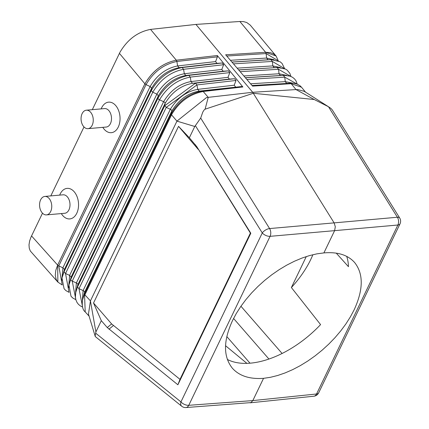<?xml version="1.0" encoding="UTF-8"?>
<svg xmlns="http://www.w3.org/2000/svg" width="429" height="429" viewBox="0 0 429 429"><rect width="100%" height="100%" fill="white"/><g stroke="black" fill="none" stroke-linecap="round" stroke-linejoin="round"><path stroke-width="0.64" d="M171.863 114.135L171.471 113.299L171.841 110.966C178.759 99.743 187.875 93.125 199.195 91.114L241.586 86.54L242.868 86.964L203.196 91.49C189.95 94.031 179.504 101.582 171.863 114.135L171.53 114.822L176.946 121.128L206.419 97.63L208.231 97.351L205.094 109.191L204.107 109.985L202.788 112.087L200.697 118.072L269.594 228.56A6.06 3.92 85 0 1 270.082 236.331L334.615 230.652L323.9 252.912L316.859 253.861L309.524 255.582L301.995 258.065L294.358 261.266L286.717 265.154L279.161 269.675L271.788 274.774L264.688 280.389L257.958 286.449L251.673 292.873L245.924 299.581L240.771 306.494L236.282 313.519L232.518 320.57C223.252 340.776 223.198 356.655 232.362 368.211C239.296 375.943 249.689 379.316 263.535 378.34L252.826 400.595L250.933 402.606L185.955 407.55A6.06 3.963 85.8 0 0 188.755 405.308L252.826 400.595L316.554 393.988L397.876 225.011A6.06 3.078 25.7 0 0 400.01 223.841A6.06 6.06 0 0 0 399.694 218.007L332.266 109.878L330.893 108.398L328.496 106.751L314.243 99.523L296.005 89.575L252.686 92.278L253.303 93.27L314.243 99.523M200.697 118.072L194.782 126.48L176.946 121.128L90.433 300.89L95.892 331.949L101.319 320.683L107.261 327.552L111.62 323.927L93.527 303.003L101.319 320.683M194.782 126.48L189.355 137.752L196.804 146.675L250.391 233.081L179.998 379.354L111.62 323.927M107.261 327.552L177.879 384.786L250.809 233.253L196.804 146.675M95.619 333.129L180.947 401.909A6.06 3.872 128.9 0 0 181.708 406.225L95.345 336.609L95.19 335.628L95.892 331.949M62.2 284.818L58.784 265.926L57.652 265.133L57.877 282.11L62.243 284.979M84.572 295.517L84.223 294.589L82.54 299.914C81.789 305.898 82.679 309.904 85.215 311.931L84.572 295.517L84.894 294.846L90.433 300.89L88.465 314.071L95.222 336.4M93.527 303.003L178.544 126.346L189.355 137.752M82.54 299.914L84.593 292.251A2.022 1.024 25.7 0 0 83.097 290.567L78.99 288.69L77.493 287.006L75.729 292.498L77.858 284.663A2.022 1.024 25.7 0 0 76.362 282.979L72.254 281.108A2.022 1.024 25.7 0 1 70.758 279.418L68.919 285.097L71.128 277.08L158.376 95.79C165.176 84.47 174.319 77.703 185.811 75.483L188.776 75.375C175.895 77.853 165.637 85.441 158.006 98.128L70.758 279.418L71.128 277.08L69.632 275.391L65.524 273.52L64.028 271.83L62.103 277.697L64.398 269.492L151.646 88.202C158.381 76.834 167.541 69.991 179.113 67.669L182.084 67.557C169.117 70.142 158.848 77.805 151.276 90.546L151.646 88.202L150.15 86.519L146.037 84.642C153.512 71.895 163.792 64.173 176.877 61.47L176.319 60.205L150.558 29.403L195.935 24.415L252.686 92.278L208.231 97.351L203.196 91.49L202.306 91.018C189.302 93.468 179.027 100.895 171.471 113.299L171.166 113.942L171.53 114.822L84.894 294.846L84.529 293.962L84.223 294.589L84.593 292.251L171.841 110.966A2.022 1.024 25.7 0 0 170.345 109.277L166.238 107.406L164.741 105.716L195.468 83.188L192.503 83.301C181.097 85.414 171.965 92.106 165.106 103.378L77.858 284.663L77.493 287.006L164.741 105.716L165.106 103.378A2.022 1.024 25.7 0 0 163.61 101.689L159.502 99.818A2.022 1.024 25.7 0 1 158.006 98.128L158.376 95.79L156.88 94.101L152.772 92.23L151.276 90.546L64.028 271.83L64.398 269.492L62.902 267.803L58.784 265.926L146.037 84.642L144.905 83.832C152.542 70.828 163.009 62.95 176.319 60.205C162.988 62.945 152.515 70.817 144.889 83.811L57.642 265.106L31.548 235.939L30.883 237.393L29.596 241.087L29.006 244.782L29.242 248.118L30.293 250.965L57.877 282.11M57.642 265.106L55.786 270.388L55.277 275.22L56.135 279.365L57.786 282.014M102.815 127.349A15.326 10.039 -95.1 0 0 104.236 129.306A15.326 10.039 -95.1 0 0 118.275 127.022A15.326 10.039 -95.1 0 0 115.685 105.518A15.326 10.039 -95.1 0 0 101.18 108.886M59.679 195.12A15.326 10.039 84.9 0 1 74.185 191.747A15.326 10.039 84.9 0 1 76.775 213.256A15.326 10.039 84.9 0 1 62.736 215.535A15.326 10.039 84.9 0 1 61.315 213.578M31.548 235.939L42.498 213.186M50.815 195.903L83.998 126.952M92.315 109.674L120.029 52.14C127.595 39.42 137.768 31.843 150.558 29.403M42.198 212.854A9.266 6.07 -95.1 0 0 46.471 214.891A9.266 6.07 -95.1 0 0 51.593 208.489A9.266 6.07 -95.1 0 0 49.115 198.471A9.266 6.07 -95.1 0 0 44.836 196.434A9.266 6.07 -95.1 0 0 39.72 202.837A9.266 6.07 -95.1 0 0 42.198 212.854M44.836 196.434L63.084 194.814A9.266 6.07 84.9 0 1 67.364 196.857A9.266 6.07 84.9 0 1 69.836 206.875A9.266 6.07 84.9 0 1 64.72 213.277L46.471 214.891M278.282 60.789L276.072 55.995L265.615 52.29L239.859 21.488L243.549 21.622L246.729 22.512L250.241 25.107L276.003 55.915L273.434 53.802L270.324 52.633L265.61 52.284L266.114 53.566L278.142 60.73M239.859 21.488L195.935 24.415M198.144 149.319L178.544 126.346M177.879 384.786L179.998 379.354M250.391 233.081L250.809 233.253M203.459 91.463L202.306 91.018M222.227 62.977L182.084 67.557L183.569 69.294L184.32 73.745L221.804 69.471L223.606 64.725L222.227 62.977L216.977 63.347L215.599 61.599L217.406 56.848L217.31 55.523L176.319 60.205M217.406 56.848L176.877 61.47L177.627 65.932L215.599 61.599M82.577 306.874L78.99 288.69L166.238 107.406L196.954 84.926L195.468 83.188L234.636 78.722L229.386 79.092L228.008 77.343L229.81 72.598L228.432 70.849L223.182 71.219L221.804 69.471M223.182 71.219L185.811 75.483L184.32 73.745C172.812 75.987 163.663 82.776 156.88 94.101L69.632 275.391L68.586 287.923M242.868 86.964L217.31 55.523M234.636 78.722L236.014 80.47L234.207 85.215L235.585 86.964M236.014 80.47L196.954 84.926L197.705 89.377L234.207 85.215M229.386 79.092L192.503 83.301L191.012 81.564L228.008 77.343M241.586 86.54L202.585 90.991L199.195 91.114L197.705 89.377C186.368 91.415 177.252 98.048 170.345 109.277L83.097 290.567L82.207 302.67M228.432 70.849L188.776 75.375L190.262 77.113L191.012 81.564C179.59 83.703 170.458 90.412 163.61 101.689L76.362 282.979L75.397 295.302M205.094 109.191L253.303 93.27L334.127 222.882L397.388 217.24A6.06 2.805 -31.9 0 1 399.694 218.007M90.616 112.242A9.266 6.07 84.9 0 1 93.093 122.26A9.266 6.07 84.9 0 1 87.972 128.662A9.266 6.07 84.9 0 1 83.698 126.625A9.266 6.07 84.9 0 1 81.22 116.602A9.266 6.07 84.9 0 1 86.336 110.199A9.266 6.07 84.9 0 1 90.616 112.242M87.972 128.662L106.22 127.043A9.266 6.07 -95.1 0 0 111.336 120.64A9.266 6.07 -95.1 0 0 108.864 110.623A9.266 6.07 -95.1 0 0 104.585 108.585L86.336 110.199M263.535 378.34L270.495 377.289L277.74 375.472L285.188 372.892L292.75 369.6L300.316 365.626L307.802 361.02L315.111 355.85L322.152 350.166L328.834 344.053L335.076 337.58L340.792 330.834L345.924 323.895L350.396 316.854L354.156 309.797C363.427 289.596 363.577 273.831 354.606 262.5C347.812 254.928 337.575 251.732 323.9 252.912M225.531 345.71L246.884 363.342M290.964 83.183L293.559 83.269L297.072 84.079L299.968 85.698L301.523 87.226L291.205 83.693L290.283 83.221L290.964 83.183L286.642 83.365L285.258 81.623L250.568 83.789M328.839 106.966L304.284 91.35L297.699 89.543L296.005 89.575L291.205 83.693L290.283 83.221M290.959 83.709L252.558 86.106L225.675 54.783L265.615 52.29M245.404 77.772L284.18 75.354L280.427 75.509L283.381 75.402L284.759 77.145L285.258 81.623L293.077 83.221M328.496 106.751L397.388 217.24A6.06 4.022 84.9 0 1 397.876 225.011L334.615 230.652L335.301 226.743L334.127 222.882L269.594 228.56A6.06 2.805 148.1 0 0 262.275 232.931L180.947 401.909A6.06 3.078 -154.3 0 0 188.755 405.308L270.082 236.331A6.06 3.078 -154.3 0 1 262.275 232.931L195.431 125.74M252.059 85.527L290.015 83.242L252.129 85.607M226.743 56.022L266.114 53.566L266.613 58.049L230.416 60.307M231.971 62.119L271.439 59.658L267.996 59.792L270.951 59.685L272.329 61.433L272.828 65.905L237.13 68.131M238.626 69.873L277.81 67.509L274.211 67.653L272.828 65.905L280.453 67.589M238.685 69.943L277.166 67.541L278.544 69.289L279.043 73.761L243.849 75.96M245.34 77.697L280.427 75.509L279.043 73.761L286.808 75.434M240.942 306.242L282.089 353.464M306.29 256.563L291.382 287.543L320.581 324.603A80.808 45.19 139.1 0 1 227.338 359.443M346.696 256.365A80.808 45.19 139.1 0 1 348.455 266.682L336.261 253.137M291.382 287.543A80.808 45.19 139.1 0 0 310.719 259.561A80.808 45.19 139.1 0 0 312.875 254.708M57.636 265.111L144.905 83.832L119.418 53.362M108.971 329.22L113.331 325.59M216.977 63.347L179.113 67.669L177.627 65.932C166.034 68.275 156.875 75.139 150.15 86.519L62.902 267.803L61.771 280.545M229.81 72.598L190.262 77.113C177.402 79.569 167.149 87.135 159.502 99.818L72.254 281.108L75.815 299.533M223.606 64.725L183.569 69.294C170.624 71.858 160.355 79.499 152.772 92.23L65.524 273.52L69.01 292.176M84.529 293.962L171.166 113.942M69.053 292.337L65.964 290.642L64.087 288.749L62.028 278.105M195.286 144.611L196.627 147.254M297.093 84.089L284.759 77.145L246.895 79.51M274.11 59.744L266.613 58.049L267.996 59.792L231.907 62.044M284.47 68.565L272.329 61.433L233.462 63.857M290.798 76.4L278.544 69.289L240.181 71.681M318.688 392.819A6.06 3.078 25.7 0 1 316.554 393.988A6.06 3.979 84.1 0 1 313.851 396.219A6.06 6.06 0 0 0 318.688 392.819L400.01 223.841M233.569 318.457L268.913 359.019M226.807 336.572L249.984 363.17M85.215 311.931L89.103 316.168M68.919 285.097L71.01 296.262L72.839 298.058L75.858 299.694M75.729 292.498L75.418 297.024L75.906 299.86L76.952 302.348L78.432 304.333L80.534 306.033L82.62 307.035M271.439 59.658L280.051 61.733L282.084 63.465L284.609 68.624M277.81 67.509L285.51 69.053L287.108 70.088L289.816 73.279L290.942 76.459M284.18 75.354L290.106 76.142L292.567 77.306L294.567 78.931L296.053 80.942L297.243 84.148M250.112 402.826L313.851 396.219M301.523 87.226L305.534 92.144M181.708 406.225A6.06 6.06 0 0 0 185.955 407.55"/></g></svg>
